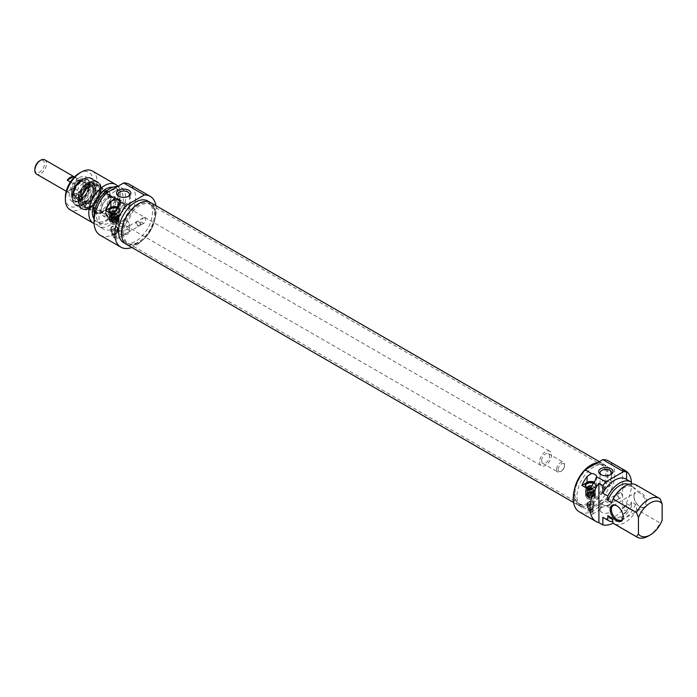 <?xml version="1.0" encoding="UTF-8"?>
<svg xmlns="http://www.w3.org/2000/svg" width="697" height="697" viewBox="0 0 697 697"><rect width="100%" height="100%" fill="white"/><g stroke="black" fill="none" stroke-linecap="round" stroke-linejoin="round"><path stroke-width="0.52" stroke-dasharray="3.48 2.61" d="M123.674 233.155A22.356 12.912 120 0 0 128.3 243.384A22.356 12.912 120 0 0 130.627 244.255A22.356 12.912 120 0 0 150.657 230.48A22.356 12.912 120 0 0 152.573 206.234A22.356 12.912 120 0 0 150.657 204.665A22.356 12.912 120 0 0 133.432 210.651A22.356 12.912 120 0 0 123.674 233.155M122.419 232.737A22.731 13.121 -60 0 1 133.78 208.429A22.731 13.121 -60 0 1 151.807 205.371A22.731 13.121 -60 0 1 149.864 230.019A22.731 13.121 -60 0 1 129.485 244.028A22.731 13.121 -60 0 1 122.419 232.737M574.215 493.267A22.356 12.912 -60 0 1 582.614 472.296A22.356 12.912 -60 0 1 598.88 463.906A22.356 12.912 -60 0 1 601.206 464.777A22.356 12.912 -60 0 1 601.206 490.592A22.356 12.912 -60 0 1 578.85 503.504A22.356 12.912 -60 0 1 576.933 501.927A22.356 12.912 -60 0 1 574.215 493.267M126.427 244.351A24.134 13.931 120 0 0 150.561 230.419A24.134 13.931 120 0 0 150.561 202.557M574.938 493.99A22.731 13.121 120 0 0 577.7 502.798A22.731 13.121 120 0 0 602.374 491.272A22.731 13.121 120 0 0 600.021 464.141A22.731 13.121 120 0 0 583.476 472.671A22.731 13.121 120 0 0 574.938 493.99M597.434 462.747A24.134 13.931 -60 0 1 603.079 463.81A24.134 13.931 -60 0 1 603.079 491.681A24.134 13.931 -60 0 1 578.946 505.613A24.134 13.931 -60 0 1 573.945 494.565A24.134 13.931 -60 0 1 574.406 489.747M556.624 469.421A5.593 3.224 120 0 0 557.783 471.982A5.593 3.224 120 0 0 560.58 471.703A5.593 3.224 120 0 0 564.535 464.864A5.593 3.224 120 0 0 563.376 462.303A5.593 3.224 120 0 0 559.072 463.801A5.593 3.224 120 0 0 556.624 469.421M558.21 469.421A4.47 2.579 -60 0 1 561.373 463.949A4.47 2.579 -60 0 1 564.535 465.77A4.47 2.579 -60 0 1 561.373 471.25A4.47 2.579 -60 0 1 558.21 469.421M541.613 460.752A5.593 3.224 120 0 0 542.771 463.313A5.593 3.224 120 0 0 548.356 460.09A5.593 3.224 120 0 0 548.356 453.634A5.593 3.224 120 0 0 544.052 455.132A5.593 3.224 120 0 0 541.613 460.752M34.85 169.205A6.848 3.955 120 0 0 39.694 172.002A6.848 3.955 120 0 0 44.53 163.612A6.848 3.955 120 0 0 39.694 160.824M44.8 159.84A8.242 4.757 -60 0 1 44.8 169.362A8.242 4.757 -60 0 1 36.558 174.119M71.408 191.448A8.242 4.757 120 0 0 73.115 195.23A8.242 4.757 120 0 0 81.357 190.464A8.242 4.757 120 0 0 81.357 180.95A8.242 4.757 120 0 0 75.006 183.154A8.242 4.757 120 0 0 71.408 191.448M73.412 188.016A8.242 4.757 -60 0 1 67.226 191.588L73.15 195.003A8.242 4.757 120 0 0 79.345 191.431L73.412 188.016L67.226 191.588M74.309 177.116L79.345 180.026A8.242 4.757 120 0 0 73.15 183.599L70.397 182.004M79.345 180.026L73.15 183.599M73.15 195.003L79.345 191.431M71.312 191.509A8.381 4.844 120 0 0 73.046 195.343A8.381 4.844 120 0 0 81.427 190.508A8.381 4.844 120 0 0 81.427 180.828A8.381 4.844 120 0 0 74.971 183.076A8.381 4.844 120 0 0 71.312 191.509M539.635 461.893A8.381 4.844 120 0 0 541.369 465.735A8.381 4.844 120 0 0 549.75 460.891A8.381 4.844 120 0 0 549.75 451.212A8.381 4.844 120 0 0 543.294 453.459A8.381 4.844 120 0 0 539.635 461.893M100.107 235.177A29.344 16.937 120 0 0 129.45 218.231A29.344 16.937 120 0 0 129.45 184.348M114.778 191.509A22.356 12.912 -60 0 1 125.957 190.403A22.356 12.912 -60 0 1 125.957 216.218A22.356 12.912 -60 0 1 103.6 229.121A22.356 12.912 -60 0 1 100.176 211.208A22.356 12.912 -60 0 1 114.778 191.509M155.945 205.667A29.344 16.937 -60 0 1 131.811 247.461M144.776 217.778L143.216 217.821C140.681 221.027 140.933 222.813 143.974 223.197C146.039 221.472 146.3 219.66 144.776 217.778M147.546 200.928A24.029 13.879 -60 0 1 147.546 228.677A24.029 13.879 -60 0 1 123.517 242.556M94.2 218.597A22.356 12.912 120 0 0 98.66 226.272A22.356 12.912 120 0 0 121.017 213.369A22.356 12.912 120 0 0 121.017 187.554A22.356 12.912 120 0 0 117.497 186.517M109.838 191.283A19.141 11.056 120 0 0 97.336 208.15A19.141 11.056 120 0 0 100.272 223.493A19.141 11.056 120 0 0 119.414 212.437A19.141 11.056 120 0 0 119.414 190.333A19.141 11.056 120 0 0 109.838 191.283M94.147 219.18A19.141 11.056 120 0 0 96.317 221.21A19.141 11.056 120 0 0 115.458 210.154A19.141 11.056 120 0 0 115.458 188.051A19.141 11.056 120 0 0 112.949 187.214M94.095 223.589A22.356 12.912 120 0 0 114.874 211.775A22.356 12.912 120 0 0 117.863 186.308M138.494 203.829A24.029 13.879 120 0 0 122.794 225.009A24.029 13.879 120 0 0 126.479 244.264A24.029 13.879 120 0 0 150.508 230.393A24.029 13.879 120 0 0 150.508 202.644A24.029 13.879 120 0 0 138.494 203.829M92.37 171.009A22.356 12.912 -60 0 1 92.37 196.824A22.356 12.912 -60 0 1 70.014 209.727M65.379 197.216A19.56 11.291 120 0 0 79.214 205.197A19.56 11.291 120 0 0 93.041 181.237A19.56 11.291 120 0 0 79.214 173.257M128.196 196.432A5.776 3.337 180 0 1 127.76 196.72A5.776 3.337 180 0 1 119.588 196.72L119.588 196.72A5.776 3.337 180 0 1 119.152 196.432M119.588 196.72L118.603 196.153L119.588 196.72M127.76 204.064C122.689 201.25 119.405 201.825 117.898 205.789L119.588 208.778C124.658 209.379 127.943 208.377 129.45 205.789L127.76 204.064M79.214 177.709A14.114 8.146 -60 0 1 89.19 183.468A14.114 8.146 -60 0 1 79.214 200.753A14.114 8.146 -60 0 1 69.23 194.986A14.114 8.146 -60 0 1 79.214 177.709M80.199 179.417A12.712 7.345 120 0 0 71.896 190.621A12.712 7.345 120 0 0 73.847 200.806A12.712 7.345 120 0 0 80.199 200.178A12.712 7.345 120 0 0 89.19 184.609A12.712 7.345 120 0 0 86.559 178.789A12.712 7.345 120 0 0 80.199 179.417M138.302 221.515A2.518 1.455 -120 0 0 137.039 221.385A2.518 1.455 -120 0 0 136.516 222.543A2.518 1.455 -120 0 0 138.302 225.619A2.518 1.455 -120 0 0 139.557 225.741A2.518 1.455 -120 0 0 139.94 223.728A2.518 1.455 -120 0 0 138.302 221.515M113.559 215.033L118.734 212.045A5.593 3.224 0 0 0 120.372 209.762A5.593 3.224 0 0 0 117.993 207.122M114.447 213.151A5.376 3.102 0 0 0 119.196 211.313A5.376 3.102 0 0 0 117.654 207.628M117.122 208.438A4.888 2.823 180 0 1 119.178 210.729A4.888 2.823 180 0 1 118.751 211.888A4.888 2.823 180 0 1 110.832 212.733A4.888 2.823 180 0 1 109.821 211.888A4.888 2.823 180 0 1 109.629 211.6M81.192 179.983A12.712 7.345 120 0 0 72.88 191.187A12.712 7.345 120 0 0 74.832 201.381A12.712 7.345 120 0 0 87.543 194.036A12.712 7.345 120 0 0 87.543 179.356A12.712 7.345 120 0 0 81.192 179.983M80.791 181.316A10.812 6.238 120 0 0 73.943 198.009A10.812 6.238 120 0 0 86.201 193.261A10.812 6.238 120 0 0 84.18 180.27A10.812 6.238 120 0 0 80.791 181.316M79.414 181.237A9.924 5.724 120 0 0 73.124 196.563A9.924 5.724 120 0 0 84.372 192.206A9.924 5.724 120 0 0 82.516 180.288A9.924 5.724 120 0 0 79.414 181.237M79.414 181.926A9.078 5.245 120 0 0 73.473 189.933A9.078 5.245 120 0 0 74.867 197.207A9.078 5.245 120 0 0 83.954 191.963A9.078 5.245 120 0 0 83.954 181.473A9.078 5.245 120 0 0 79.414 181.926M79.798 182.152A9.078 5.245 120 0 0 73.865 190.15A9.078 5.245 120 0 0 75.259 197.434A9.078 5.245 120 0 0 84.337 192.189A9.078 5.245 120 0 0 84.337 181.699A9.078 5.245 120 0 0 79.798 182.152M83.161 183.407A9.924 5.724 120 0 0 77.071 199.037A9.924 5.724 120 0 0 78.203 200.1A9.924 5.724 120 0 0 88.127 194.376A9.924 5.724 120 0 0 88.127 182.919A9.924 5.724 120 0 0 86.637 182.466A9.924 5.724 120 0 0 83.161 183.407M85.853 184.966A9.924 5.724 120 0 0 79.38 193.705A9.924 5.724 120 0 0 80.896 201.66A9.924 5.724 120 0 0 83.048 202.104A9.924 5.724 120 0 0 90.819 195.927A9.924 5.724 120 0 0 92.283 186.108A9.924 5.724 120 0 0 90.819 184.47A9.924 5.724 120 0 0 85.853 184.966M88.702 202.914A10.063 5.811 120 0 0 95.306 187.841A10.063 5.811 120 0 0 83.666 191.797A10.063 5.811 120 0 0 86.053 203.855A10.063 5.811 120 0 0 88.702 202.914M79.371 198.445A11.178 6.456 120 0 0 81.688 203.568A11.178 6.456 120 0 0 84.337 204.055A11.178 6.456 120 0 0 87.282 203.01A11.178 6.456 120 0 0 94.618 186.256A11.178 6.456 120 0 0 92.867 184.2A11.178 6.456 120 0 0 84.25 187.197A11.178 6.456 120 0 0 79.371 198.445M94.234 207.026A11.178 6.456 -60 0 1 99.113 195.779A11.178 6.456 -60 0 1 107.721 192.781A11.178 6.456 -60 0 1 107.721 205.685A11.178 6.456 -60 0 1 96.543 212.141A11.178 6.456 -60 0 1 94.234 207.026M102.137 195.047A9.078 5.245 -60 0 1 106.676 194.594A9.078 5.245 -60 0 1 106.676 205.084A9.078 5.245 -60 0 1 97.597 210.328A9.078 5.245 -60 0 1 96.203 203.054A9.078 5.245 -60 0 1 102.137 195.047M107.869 198.357A9.078 5.245 -60 0 1 112.409 197.904A9.078 5.245 -60 0 1 112.409 208.394A9.078 5.245 -60 0 1 103.322 213.639A9.078 5.245 -60 0 1 101.936 206.356A9.078 5.245 -60 0 1 107.869 198.357M99.959 210.337A11.178 6.456 120 0 0 102.276 215.451A11.178 6.456 120 0 0 107.869 214.894A11.178 6.456 120 0 0 115.171 205.049A11.178 6.456 120 0 0 113.454 196.092A11.178 6.456 120 0 0 104.838 199.081A11.178 6.456 120 0 0 99.959 210.337M115.972 219.581A11.178 6.456 -60 0 1 110.387 220.13A11.178 6.456 -60 0 1 110.387 207.227A11.178 6.456 -60 0 1 121.566 200.771A11.178 6.456 -60 0 1 123.273 209.727A11.178 6.456 -60 0 1 115.972 219.581M110.832 219.851A4.888 2.823 0 0 0 117.784 219.825A4.888 2.823 0 0 0 119.178 217.856A4.888 2.823 0 0 0 114.291 215.024A4.888 2.823 0 0 0 109.394 217.856A4.888 2.823 0 0 0 110.832 219.851A4.888 2.823 0 0 0 117.784 219.825A4.888 2.823 0 0 0 119.178 217.856A4.888 2.823 0 0 0 114.291 215.024A4.888 2.823 0 0 0 109.394 217.856A4.888 2.823 0 0 0 110.832 219.851M117.035 218.039A3.842 2.222 0 0 0 115.24 214.336A3.842 2.222 0 0 0 110.588 217.081A3.842 2.222 0 0 0 117.035 218.039A3.842 2.222 0 0 0 115.24 214.336A3.842 2.222 0 0 0 110.588 217.081A3.842 2.222 0 0 0 117.035 218.039M110.928 214.545A4.748 2.744 0 0 0 109.534 216.479A4.748 2.744 0 0 0 114.291 219.224A4.748 2.744 0 0 0 119.039 216.479A4.748 2.744 0 0 0 116.103 213.953A4.748 2.744 0 0 0 110.928 214.545M110.919 211.914L110.309 212.245L110.309 213.84A4.748 2.744 180 0 1 110.928 213.404A4.748 2.744 180 0 1 111.694 213.047L111.694 212.358M115.624 210.938A3.912 2.257 180 0 1 117.052 211.461A3.912 2.257 180 0 1 117.654 214.206L118.263 215.242A4.748 2.744 0 0 0 119.039 213.744A4.748 2.744 0 0 0 117.645 211.81A4.748 2.744 0 0 0 111.694 211.444M118.263 215.242L118.263 216.837A4.748 2.744 180 0 1 116.887 217.638L116.277 215.007A3.912 2.257 180 0 1 111.799 214.807A3.912 2.257 180 0 1 110.596 212.306M110.309 212.245A4.748 2.744 0 0 0 109.534 213.744A4.748 2.744 0 0 0 112.025 216.157A4.748 2.744 0 0 0 116.887 216.044M116.277 215.007L112.87 213.038M114.761 212.533L117.654 214.206M110.309 213.84L116.887 217.638M111.694 213.047L118.263 216.837M105.892 211.479A8.381 4.844 120 0 0 107.626 215.312A8.381 4.844 120 0 0 116.007 210.468A8.381 4.844 120 0 0 116.007 200.788A8.381 4.844 120 0 0 109.551 203.036A8.381 4.844 120 0 0 105.892 211.479M84.895 199.359A8.381 4.844 120 0 0 86.637 203.193A8.381 4.844 120 0 0 88.624 203.559A8.381 4.844 120 0 0 95.019 198.357A8.381 4.844 120 0 0 96.334 190.211A8.381 4.844 120 0 0 95.019 188.669A8.381 4.844 120 0 0 88.554 190.917A8.381 4.844 120 0 0 84.895 199.359M117.209 228.895L115.92 230.855L115.24 230.036C116.164 231.221 116.817 230.846 117.209 228.895A3.076 1.777 0 0 0 117.357 228.346A3.076 1.777 0 0 0 115.467 226.708A3.076 1.777 0 0 0 112.112 227.091A3.076 1.777 0 0 0 111.215 228.346A3.076 1.777 0 0 0 112.112 229.601A3.076 1.777 0 0 0 115.24 230.036L115.92 230.855M117.479 228.782A3.433 1.986 0 0 0 117.723 228.05A3.433 1.986 0 0 0 114.291 226.072A3.433 1.986 0 0 0 110.849 228.05A3.433 1.986 0 0 0 111.86 229.452L111.86 229.452A3.433 1.986 0 0 0 115.554 229.897M112.112 229.374A3.076 1.777 0 0 0 111.215 230.629A3.076 1.777 0 0 0 111.293 231.038A3.076 1.777 0 0 0 114.291 232.406A3.076 1.777 0 0 0 117.279 231.038A3.076 1.777 0 0 0 117.357 230.629A3.076 1.777 0 0 0 115.467 228.991A3.076 1.777 0 0 0 112.112 229.374M111.86 233.129A3.433 1.986 0 0 0 115.606 233.556A3.433 1.986 0 0 0 117.723 231.726A3.433 1.986 0 0 0 114.291 229.74A3.433 1.986 0 0 0 110.849 231.726A3.433 1.986 0 0 0 111.86 233.129M112.557 233.207A2.448 1.411 180 0 1 111.842 232.214A2.448 1.411 180 0 1 113.35 230.907A2.448 1.411 180 0 1 116.016 231.212A2.448 1.411 180 0 1 116.73 232.214A2.448 1.411 180 0 1 115.223 233.512A2.448 1.411 180 0 1 112.557 233.207M121.67 230.263C121.2 233.939 123.23 234.697 127.76 232.537L129.45 230.637L129.45 226.534C128.649 229.252 126.061 230.498 121.67 230.263L113.576 234.959C113.506 237.18 114.447 237.721 116.382 236.588L116.721 236.187C116.634 234.331 115.754 233.826 114.073 234.654A2.448 1.411 0 0 0 111.842 236.056A2.448 1.411 0 0 0 112.557 237.058A2.448 1.411 0 0 0 115.127 237.389A2.448 1.411 0 0 0 116.721 236.187L116.73 232.214M113.576 234.959A2.518 1.455 -120 0 0 113.803 237.895A2.518 1.455 -120 0 0 116.233 239.21A2.518 1.455 -120 0 0 116.382 236.588M139.627 222.962A2.518 1.455 -120 0 0 137.039 221.385A2.518 1.455 -120 0 0 136.516 222.543A2.518 1.455 -120 0 0 138.302 225.619A2.518 1.455 -120 0 0 139.557 225.741A2.518 1.455 -120 0 0 139.627 222.962M119.588 233.913A5.776 3.337 0 0 0 125.887 234.636A5.776 3.337 0 0 0 129.45 231.552A5.776 3.337 0 0 0 123.674 228.215A5.776 3.337 0 0 0 117.898 231.552A5.776 3.337 0 0 0 119.588 233.913M119.588 225.732L117.898 224.007C119.405 221.411 122.689 220.418 127.76 221.01L129.45 223.998C127.943 227.971 124.658 228.546 119.588 225.732M110.832 223.449A4.888 2.823 0 0 0 116.155 224.068A4.888 2.823 0 0 0 119.178 221.454A4.888 2.823 0 0 0 114.291 218.631A4.888 2.823 0 0 0 109.394 221.454A4.888 2.823 0 0 0 110.832 223.449M117.706 219.485A4.835 2.788 0 0 0 110.867 219.485A4.835 2.788 0 0 0 110.867 223.432A4.835 2.788 0 0 0 117.706 223.432A4.835 2.788 0 0 0 117.706 219.485M111.511 220.592A3.929 2.265 180 0 1 117.061 220.592A3.929 2.265 180 0 1 117.061 223.798A3.929 2.265 180 0 1 111.511 223.798A3.929 2.265 180 0 1 111.511 220.592L112.112 220.252A3.076 1.777 0 0 0 111.215 221.507A3.076 1.777 0 0 0 114.291 223.275A3.076 1.777 0 0 0 117.357 221.507A3.076 1.777 0 0 0 116.46 220.252A3.076 1.777 0 0 0 112.112 220.252L111.511 220.592M110.928 218.422A4.748 2.744 0 0 0 109.534 220.365A4.748 2.744 0 0 0 114.291 223.101A4.748 2.744 0 0 0 119.039 220.365A4.748 2.744 0 0 0 116.103 217.83A4.748 2.744 0 0 0 110.928 218.422M110.928 217.281A4.748 2.744 0 0 0 109.534 219.224A4.748 2.744 0 0 0 114.291 221.96A4.748 2.744 0 0 0 119.039 219.224A4.748 2.744 0 0 0 116.103 216.689A4.748 2.744 0 0 0 110.928 217.281M117.035 220.775A3.842 2.222 0 0 0 115.24 217.072A3.842 2.222 0 0 0 110.588 219.816A3.842 2.222 0 0 0 117.035 220.775A3.842 2.222 0 0 0 115.24 217.072A3.842 2.222 0 0 0 110.588 219.816A3.842 2.222 0 0 0 117.035 220.775M116.286 218.98A2.797 1.612 0 0 0 117.079 217.856A2.797 1.612 0 0 0 115.353 216.358A2.797 1.612 0 0 0 112.313 216.715A2.797 1.612 0 0 0 111.494 217.856A2.797 1.612 0 0 0 113.228 219.346A2.797 1.612 0 0 0 116.286 218.98A2.797 1.612 0 0 0 117.079 217.856A2.797 1.612 0 0 0 115.353 216.358A2.797 1.612 0 0 0 112.313 216.715A2.797 1.612 0 0 0 111.494 217.856A2.797 1.612 0 0 0 113.228 219.346A2.797 1.612 0 0 0 116.286 218.98M83.161 179.303A14.951 8.634 120 0 0 74.013 202.897A14.951 8.634 120 0 0 92.318 192.328A14.951 8.634 120 0 0 83.161 179.303M90.279 184.661A13.417 7.745 -60 0 1 99.767 190.142A13.417 7.745 -60 0 1 90.279 206.565A13.417 7.745 -60 0 1 80.791 201.093A13.417 7.745 -60 0 1 90.279 184.661M90.871 185.69A12.572 7.258 120 0 0 82.655 196.772A12.572 7.258 120 0 0 84.581 206.852A12.572 7.258 120 0 0 90.871 206.225A12.572 7.258 120 0 0 99.767 190.821A12.572 7.258 120 0 0 97.162 185.071A12.572 7.258 120 0 0 90.871 185.69M102.137 192.198A12.572 7.258 -60 0 1 108.418 191.57A12.572 7.258 -60 0 1 108.418 206.094A12.572 7.258 -60 0 1 95.846 213.352A12.572 7.258 -60 0 1 93.921 203.271A12.572 7.258 -60 0 1 102.137 192.198M93.738 207.314A11.875 6.857 120 0 0 96.195 212.751A11.875 6.857 120 0 0 108.07 205.894A11.875 6.857 120 0 0 108.07 192.172A11.875 6.857 120 0 0 98.922 195.36A11.875 6.857 120 0 0 93.738 207.314M86.559 183.773A11.875 6.857 -60 0 1 92.492 183.18A11.875 6.857 -60 0 1 92.492 196.894A11.875 6.857 -60 0 1 80.617 203.751A11.875 6.857 -60 0 1 78.16 198.314A11.875 6.857 -60 0 1 86.559 183.773M89.686 184.435A13.278 7.667 120 0 0 81.227 195.465A13.278 7.667 120 0 0 82.359 206.277A13.278 7.667 120 0 0 96.325 199.107A13.278 7.667 120 0 0 95.55 183.424A13.278 7.667 120 0 0 89.686 184.435M89.686 207.758A15.282 8.826 120 0 0 99.235 195.613A15.282 8.826 120 0 0 98.634 183.111A15.282 8.826 120 0 0 82.046 190.865A15.282 8.826 120 0 0 83.631 209.109A15.282 8.826 120 0 0 89.686 207.758M89.094 207.593A15.508 8.956 120 0 0 98.782 195.273A15.508 8.956 120 0 0 98.172 182.588A15.508 8.956 120 0 0 96.848 181.499A15.508 8.956 120 0 0 89.094 182.265A15.508 8.956 120 0 0 78.961 195.935A15.508 8.956 120 0 0 81.34 208.368A15.508 8.956 120 0 0 82.952 208.969A15.508 8.956 120 0 0 89.094 207.593M603.55 517.766A22.356 12.912 -60 0 0 626.577 503.635L626.577 511.223A29.344 16.937 -60 0 1 613.09 523.229M579.303 511.833A29.344 16.937 120 0 0 608.647 494.896A29.344 16.937 120 0 0 608.647 461.013M631.456 482.289A29.344 16.937 -60 0 1 622.63 508.941L626.577 511.223M621.001 492.727L619.45 492.77C616.915 495.976 617.167 497.763 620.208 498.146C622.264 496.421 622.534 494.609 621.001 492.727M626.577 479.431L631.517 482.333M660.172 498.878L636.788 485.373L635.472 489.155L631.517 486.872L631.517 483.901M626.577 503.635L631.517 506.484L631.517 501.953L635.472 504.236L636.788 509.524L660.172 523.029L662.15 520.319M622.63 469.612L622.63 508.941M633.895 495.776A9.218 5.323 60 0 1 640.412 492.012A9.218 5.323 60 0 1 646.938 503.312A9.218 5.323 60 0 1 640.412 507.076A9.218 5.323 60 0 1 633.895 495.776L633.895 496.464A8.381 4.844 -120 0 0 639.82 506.728A8.381 4.844 -120 0 0 644.011 507.146A8.381 4.844 -120 0 0 644.011 497.466A8.381 4.844 -120 0 0 635.629 492.622A8.381 4.844 -120 0 0 633.895 496.464M631.517 506.484A22.356 12.912 -60 0 1 612.654 521.661M625.906 479.039A22.356 12.912 -60 0 1 626.577 479.484M631.517 501.953A19.141 11.056 -60 0 1 610.093 517.836M635.472 504.236A19.141 11.056 -60 0 1 614.048 520.119A19.141 11.056 -60 0 1 611.757 517.923M636.788 509.524A22.356 12.912 -60 0 1 613.752 523.656M648.315 536.054A22.356 12.912 120 0 0 660.172 523.029M636.108 484.929A22.356 12.912 -60 0 1 636.788 485.373M611.757 502.842A19.141 11.056 -60 0 1 633.19 486.959A19.141 11.056 -60 0 1 635.472 489.155M628.685 484.398A19.141 11.056 -60 0 1 629.234 484.676A19.141 11.056 -60 0 1 631.517 486.872M617.002 505.891A8.381 4.844 60 0 1 617.289 506.048A8.381 4.844 60 0 1 623.223 516.311A8.381 4.844 60 0 1 623.214 516.643M623.223 516.311L623.223 517M589.793 489.982L594.968 486.994A5.593 3.224 -0 0 0 596.597 484.711A5.593 3.224 -0 0 0 594.227 482.071M590.681 488.1A5.376 3.102 -0 0 0 595.421 486.262A5.376 3.102 -0 0 0 594.314 482.803A5.376 3.102 -0 0 0 593.879 482.577M593.975 466.798A24.029 13.879 120 0 0 578.275 487.978A24.029 13.879 120 0 0 581.96 507.233A24.029 13.879 120 0 0 605.989 493.363A24.029 13.879 120 0 0 605.989 465.613A24.029 13.879 120 0 0 593.975 466.798M592.616 511.537A2.518 1.455 60 0 1 592.467 514.159A2.518 1.455 60 0 1 590.037 512.844A2.518 1.455 60 0 1 589.801 509.908C589.74 512.129 590.673 512.67 592.616 511.537L592.964 510.884L592.25 509.324L589.801 509.908M600.056 504.82C600.448 503.382 602.321 502.302 605.676 501.57C608.42 502.276 609.134 503.513 607.836 505.281L601.746 506.196L600.056 509.01L600.413 509.568L600.056 504.82M610.354 474.805A5.776 3.337 180 0 1 609.919 475.093A5.776 3.337 180 0 1 601.746 475.093A5.776 3.337 180 0 1 601.311 474.805M593.356 483.387A4.888 2.823 180 0 1 593.975 483.683A4.888 2.823 180 0 1 595.412 485.678A4.888 2.823 180 0 1 594.985 486.837A4.888 2.823 180 0 1 590.516 488.501A4.888 2.823 180 0 1 586.055 486.837A4.888 2.823 180 0 1 585.863 486.55M597.251 462.86A24.029 13.879 -60 0 1 603.027 463.897A24.029 13.879 -60 0 1 603.027 491.646A24.029 13.879 -60 0 1 578.998 505.525A24.029 13.879 -60 0 1 574.642 488.885M609.919 507.564A5.776 3.337 -0 0 0 603.619 506.841A5.776 3.337 -0 0 0 600.056 509.925A5.776 3.337 -0 0 0 605.832 513.262A5.776 3.337 -0 0 0 611.609 509.925A5.776 3.337 -0 0 0 609.919 507.564M609.919 499.383L611.609 502.371C610.102 506.344 606.817 506.919 601.746 504.097L600.056 502.371C601.563 499.784 604.848 498.791 609.919 499.383M590.307 509.603A2.448 1.411 -0 0 0 588.076 511.006A2.448 1.411 -0 0 0 590.411 512.417A2.448 1.411 -0 0 0 592.955 511.136M592.25 506.161A2.448 1.411 180 0 1 592.964 507.163A2.448 1.411 180 0 1 591.457 508.462A2.448 1.411 180 0 1 588.791 508.157A2.448 1.411 180 0 1 588.076 507.163A2.448 1.411 180 0 1 589.584 505.856A2.448 1.411 180 0 1 592.25 506.161M601.746 487.151C606.817 487.752 610.102 486.75 611.609 484.162L609.919 482.437C604.848 479.623 601.563 480.198 600.056 484.162L601.746 487.151M593.975 490.801A4.888 2.823 -0 0 0 588.643 490.191A4.888 2.823 -0 0 0 585.628 492.805A4.888 2.823 -0 0 0 588.66 495.41A4.888 2.823 -0 0 0 594.001 494.783A4.888 2.823 -0 0 0 595.412 492.805A4.888 2.823 -0 0 0 593.975 490.801A4.888 2.823 -0 0 0 588.643 490.191A4.888 2.823 -0 0 0 585.628 492.805A4.888 2.823 -0 0 0 588.66 495.41A4.888 2.823 -0 0 0 594.001 494.783A4.888 2.823 -0 0 0 595.412 492.805A4.888 2.823 -0 0 0 593.975 490.801M592.947 505.273A3.433 1.986 -0 0 0 589.2 504.837A3.433 1.986 -0 0 0 587.083 506.675A3.433 1.986 -0 0 0 590.516 508.662A3.433 1.986 -0 0 0 593.957 506.675A3.433 1.986 -0 0 0 592.947 505.273M587.083 506.675L587.083 502.999A3.433 1.986 -0 0 1 587.327 502.267L587.493 503.121L588.346 503.138M587.31 502.537C587.902 503.487 588.547 503.025 589.253 501.16A3.433 1.986 -0 0 1 592.947 501.596A3.433 1.986 -0 0 1 593.957 502.999A3.433 1.986 -0 0 1 592.947 504.401A3.433 1.986 -0 0 1 588.085 504.401A3.433 1.986 -0 0 1 587.083 502.999M593.252 495.733A3.842 2.222 -0 0 0 591.492 492.021A3.842 2.222 -0 0 0 586.813 494.757A3.842 2.222 -0 0 0 593.252 495.733A3.842 2.222 -0 0 0 591.492 492.021A3.842 2.222 -0 0 0 586.813 494.757A3.842 2.222 -0 0 0 593.252 495.733M587.327 502.267L587.597 502.746A3.076 1.777 -0 0 0 587.44 503.295A3.076 1.777 -0 0 0 588.346 504.55A3.076 1.777 -0 0 0 592.694 504.55A3.076 1.777 -0 0 0 593.591 503.295A3.076 1.777 -0 0 0 589.566 501.605L589.253 501.16M589.566 501.605C588.643 503.251 587.989 503.635 587.597 502.746L587.763 503.269M588.346 504.323A3.076 1.777 -0 0 0 587.44 505.578A3.076 1.777 -0 0 0 587.527 505.987A3.076 1.777 -0 0 0 590.516 507.355A3.076 1.777 -0 0 0 593.513 505.987A3.076 1.777 -0 0 0 593.591 505.578A3.076 1.777 -0 0 0 591.692 503.94A3.076 1.777 -0 0 0 588.346 504.323M587.162 489.494A4.748 2.744 -0 0 0 585.768 491.429A4.748 2.744 -0 0 0 590.516 494.173A4.748 2.744 -0 0 0 595.273 491.429A4.748 2.744 -0 0 0 592.337 488.902A4.748 2.744 -0 0 0 587.162 489.494M587.144 486.863L586.543 487.194L586.543 488.789A4.748 2.744 180 0 1 587.162 488.353A4.748 2.744 180 0 1 587.919 487.996L587.919 487.308M590.995 487.482L593.888 489.155L594.497 490.191A4.748 2.744 -0 0 0 595.273 488.693A4.748 2.744 -0 0 0 593.879 486.75A4.748 2.744 -0 0 0 587.919 486.393M594.497 490.191L594.497 491.786A4.748 2.744 180 0 1 593.112 492.587L592.502 489.956L589.104 487.987M586.543 487.194A4.748 2.744 -0 0 0 585.768 488.693A4.748 2.744 -0 0 0 588.259 491.106A4.748 2.744 -0 0 0 593.112 490.993M586.543 488.789L593.112 492.587M587.919 487.996L594.497 491.786M591.858 485.887A3.912 2.257 180 0 1 593.286 486.41A3.912 2.257 180 0 1 593.888 489.155M592.502 489.956A3.912 2.257 180 0 1 588.033 489.756A3.912 2.257 180 0 1 586.83 487.255M593.975 494.408A4.888 2.823 -0 0 0 588.643 493.798A4.888 2.823 -0 0 0 585.628 496.403A4.888 2.823 -0 0 0 590.516 499.226A4.888 2.823 -0 0 0 595.412 496.403A4.888 2.823 -0 0 0 593.975 494.408M587.162 492.23A4.748 2.744 -0 0 0 585.768 494.173A4.748 2.744 -0 0 0 590.516 496.909A4.748 2.744 -0 0 0 595.273 494.173A4.748 2.744 -0 0 0 592.337 491.638A4.748 2.744 -0 0 0 587.162 492.23M587.101 498.381A4.835 2.788 -0 0 0 593.94 498.381A4.835 2.788 -0 0 0 593.931 494.434A4.835 2.788 -0 0 0 587.101 494.434A4.835 2.788 -0 0 0 587.101 498.381L587.745 498.747A3.929 2.265 180 0 1 587.745 495.541A3.929 2.265 180 0 1 593.295 495.541A3.929 2.265 180 0 1 593.295 498.747A3.929 2.265 180 0 1 587.745 498.747L587.101 498.381M587.162 493.371A4.748 2.744 -0 0 0 585.768 495.314A4.748 2.744 -0 0 0 590.516 498.05A4.748 2.744 -0 0 0 595.273 495.314A4.748 2.744 -0 0 0 592.337 492.779A4.748 2.744 -0 0 0 587.162 493.371M588.346 497.71A3.076 1.777 -0 0 0 591.692 498.094A3.076 1.777 -0 0 0 593.591 496.456A3.076 1.777 -0 0 0 592.694 495.201A3.076 1.777 -0 0 0 588.346 495.201L588.346 495.201A3.076 1.777 -0 0 0 587.44 496.456A3.076 1.777 -0 0 0 588.346 497.71M118.734 206.077L118.734 212.045M80.791 180.218A12.154 7.022 120 0 0 73.351 199.403A12.154 7.022 120 0 0 88.24 190.804A12.154 7.022 120 0 0 80.791 180.218M79.798 182.265A8.939 5.167 120 0 0 74.318 196.38A8.939 5.167 120 0 0 85.278 190.054A8.939 5.167 120 0 0 79.798 182.265M80.329 182.997A8.416 4.862 120 0 0 75.154 196.258A8.416 4.862 120 0 0 80.329 196.746A8.416 4.862 120 0 0 86.088 188.312A8.416 4.862 120 0 0 83.274 182.196A8.416 4.862 120 0 0 80.329 182.997M87.831 187.284A8.477 4.896 120 0 0 81.967 196.179A8.477 4.896 120 0 0 85.435 201.93A8.477 4.896 120 0 0 92.074 196.65A8.477 4.896 120 0 0 93.328 188.26A8.477 4.896 120 0 0 87.831 187.284M88.702 187.171A9.218 5.323 120 0 0 82.176 198.471A9.218 5.323 120 0 0 88.702 202.235A9.218 5.323 120 0 0 95.219 190.943A9.218 5.323 120 0 0 88.702 187.171M113.01 216.95A10.054 5.803 120 0 0 119.997 206.19A10.054 5.803 120 0 0 115.545 199.603A10.054 5.803 120 0 0 107.983 205.842A10.054 5.803 120 0 0 106.362 215.504A10.054 5.803 120 0 0 113.01 216.95M112.017 215.713A9.244 5.341 -60 0 1 105.909 214.388A9.244 5.341 -60 0 1 107.39 205.502A9.244 5.341 -60 0 1 114.352 199.769A9.244 5.341 -60 0 1 118.446 205.824A9.244 5.341 -60 0 1 112.017 215.713M111.816 215.207A8.756 5.053 120 0 0 117.183 201.381A8.756 5.053 120 0 0 106.449 207.575A8.756 5.053 120 0 0 111.816 215.207M113.306 234.314A1.385 0.802 180 0 1 114.961 234.183A1.385 0.802 180 0 1 115.632 235.063A1.385 0.802 180 0 1 114.291 235.673A1.385 0.802 180 0 1 112.94 235.063A1.385 0.802 180 0 1 113.306 234.314M113.689 234.845A0.854 0.488 0 0 0 115.11 235.063A0.854 0.488 0 0 0 113.689 234.845M112.112 219.564A3.076 1.777 0 0 0 111.215 220.818A3.076 1.777 0 0 0 114.291 222.596A3.076 1.777 0 0 0 117.357 220.818A3.076 1.777 0 0 0 115.467 219.18A3.076 1.777 0 0 0 112.112 219.564M111.72 218.875A3.633 2.1 180 0 1 117.793 219.816A3.633 2.1 180 0 1 113.35 222.387A3.633 2.1 180 0 1 111.72 218.875M112.313 215.8A2.797 1.612 0 0 0 111.494 216.941A2.797 1.612 0 0 0 114.291 218.553A2.797 1.612 0 0 0 117.079 216.941A2.797 1.612 0 0 0 115.353 215.451A2.797 1.612 0 0 0 112.313 215.8M111.912 215.112A3.354 1.934 180 0 1 117.523 215.983A3.354 1.934 180 0 1 113.419 218.353A3.354 1.934 180 0 1 111.912 215.112M111.912 217.856A3.354 1.934 0 0 0 113.419 221.088A3.354 1.934 0 0 0 117.523 218.719A3.354 1.934 0 0 0 111.912 217.856M112.313 217.621A2.797 1.612 180 0 1 115.353 217.272A2.797 1.612 180 0 1 117.079 218.762A2.797 1.612 180 0 1 114.291 220.374A2.797 1.612 180 0 1 111.494 218.762A2.797 1.612 180 0 1 112.313 217.621M83.161 179.19A15.09 8.713 -60 0 1 92.405 192.337A15.09 8.713 -60 0 1 73.926 203.001A15.09 8.713 -60 0 1 83.161 179.19M90.279 183.294A15.09 8.713 120 0 0 81.035 207.114A15.09 8.713 120 0 0 99.523 196.441A15.09 8.713 120 0 0 90.279 183.294M83.562 178.963A15.648 9.035 120 0 0 73.333 192.747A15.648 9.035 120 0 0 75.738 205.293A15.648 9.035 120 0 0 91.385 196.258A15.648 9.035 120 0 0 91.385 178.188A15.648 9.035 120 0 0 83.562 178.963M89.887 182.614A15.648 9.035 -60 0 1 97.711 181.839A15.648 9.035 -60 0 1 97.711 199.908A15.648 9.035 -60 0 1 82.054 208.943A15.648 9.035 -60 0 1 79.658 196.397A15.648 9.035 -60 0 1 89.887 182.614M86.855 183.311A12.651 7.301 120 0 0 78.796 193.827A12.651 7.301 120 0 0 79.876 204.134A12.651 7.301 120 0 0 93.189 197.295A12.651 7.301 120 0 0 92.448 182.353A12.651 7.301 120 0 0 86.855 183.311M83.562 179.077A15.508 8.956 120 0 0 73.429 192.738A15.508 8.956 120 0 0 75.807 205.171A15.508 8.956 120 0 0 91.316 196.214A15.508 8.956 120 0 0 91.316 178.301A15.508 8.956 120 0 0 83.562 179.077M594.968 481.026L594.968 486.994M588.146 492.805A3.354 1.934 -0 0 0 589.653 496.037A3.354 1.934 -0 0 0 593.757 493.668A3.354 1.934 -0 0 0 588.146 492.805M588.538 492.57A2.797 1.612 180 0 1 591.587 492.221A2.797 1.612 180 0 1 593.313 493.711A2.797 1.612 180 0 1 590.516 495.323A2.797 1.612 180 0 1 587.719 493.711A2.797 1.612 180 0 1 588.538 492.57M588.538 490.749A2.797 1.612 -0 0 0 587.719 491.89A2.797 1.612 -0 0 0 590.516 493.502A2.797 1.612 -0 0 0 593.313 491.89A2.797 1.612 -0 0 0 591.587 490.4A2.797 1.612 -0 0 0 588.538 490.749M588.146 490.061A3.354 1.934 180 0 1 593.757 490.932A3.354 1.934 180 0 1 589.653 493.302A3.354 1.934 180 0 1 588.146 490.061M589.54 509.263A1.385 0.802 180 0 1 591.195 509.132A1.385 0.802 180 0 1 591.866 510.012A1.385 0.802 180 0 1 590.516 510.622A1.385 0.802 180 0 1 589.174 510.012A1.385 0.802 180 0 1 589.54 509.263M589.915 509.795A0.854 0.488 -0 0 0 591.344 510.012A0.854 0.488 -0 0 0 589.915 509.795M587.946 493.824A3.633 2.1 180 0 1 594.027 494.765A3.633 2.1 180 0 1 589.575 497.336A3.633 2.1 180 0 1 587.946 493.824M588.346 494.513A3.076 1.777 -0 0 0 587.44 495.767A3.076 1.777 -0 0 0 590.516 497.545A3.076 1.777 -0 0 0 593.591 495.767A3.076 1.777 -0 0 0 591.692 494.129A3.076 1.777 -0 0 0 588.346 494.513M152.573 206.234L151.807 205.371M130.627 244.255L129.485 244.028M128.3 243.384L578.85 503.504M150.657 204.665L601.206 464.777M576.933 501.927L577.7 502.798M598.88 463.906L600.021 464.141M573.561 502.502L578.946 505.613M599.333 461.649L603.079 463.81M564.535 465.77L564.535 464.864M561.373 471.25L560.58 471.703M542.771 463.313L557.783 471.982M548.356 453.634L563.376 462.303M66.224 191.248L73.115 195.23M74.466 176.968L81.357 180.95M73.046 195.343L541.369 465.735M81.427 180.828L549.75 451.212M98.66 226.272L103.6 229.121M121.017 187.554L125.957 190.403M96.317 221.21L100.272 223.493M115.458 188.051L119.414 190.333M125.39 243.636L126.479 244.264M149.428 202.017L150.508 202.644M127.76 196.72L128.745 196.153M129.45 205.789L129.45 194.358M117.898 205.789L117.898 194.358M89.19 184.609L89.19 183.468M80.199 200.178L79.214 200.753M143.216 217.821L129.093 225.976M143.974 223.197L139.557 225.741A2.518 2.518 0 0 0 140.48 222.308A2.518 2.518 0 0 0 135.784 223.563A2.518 2.518 0 0 0 139.557 225.741L116.233 239.21M120.372 201.903L120.372 209.762M118.751 211.888L119.196 211.313M109.821 211.888L109.385 211.313M73.847 200.806L74.832 201.381C72.732 200.056 71.817 197.626 72.096 194.088L74.588 186.639L80.913 179.957L87.543 179.356L86.559 178.789M73.124 196.563L73.943 198.009M82.516 180.288L84.18 180.27M77.071 199.037L75.154 196.258C77.036 196.92 76.243 199.856 82.777 194.114C88.667 186.151 84.476 180.828 83.274 182.196L86.637 182.466M78.203 200.1L80.896 201.66M88.127 182.919L90.819 184.47M83.048 202.104L85.435 201.93L82.786 200.231C82.551 200.936 80.512 193.914 88.528 187.554C91.438 186.352 93.041 186.587 93.328 188.26L92.283 186.108M95.306 187.841L94.618 186.256M86.053 203.855L84.337 204.055M107.721 192.781L92.867 184.2M96.543 212.141L81.688 203.568M112.409 197.904L106.676 194.594M103.322 213.639L97.597 210.328M102.276 215.451L110.387 220.13L105.909 214.388C105.073 207.41 107.887 202.539 114.352 199.769L121.566 200.771L113.454 196.092M119.178 221.454L119.178 210.729M109.394 221.454L109.394 217.856C108.662 220.679 111.337 221.655 117.436 220.792C118.76 219.947 119.344 218.963 119.178 217.856C119.684 216.418 118.42 215.207 115.388 214.223C110.544 214.746 108.54 215.957 109.394 217.856L109.394 210.729M119.039 216.479L119.039 213.744M109.534 216.479L109.534 213.744M117.052 211.461L117.645 211.81M116.007 200.788L95.019 188.669M107.626 215.312L86.637 203.193M88.624 203.559L101.474 202.078L96.334 190.211M117.357 230.629L117.357 228.346M111.215 230.629L111.215 228.346M117.723 231.726L117.723 228.05M110.849 231.726L110.849 228.05M111.842 236.056L111.842 232.214M111.293 231.038L112.94 235.063C114.169 236.048 115.075 236.048 115.632 235.063L117.279 231.038M129.45 231.552L129.45 230.637M129.45 226.534L129.45 224.007M117.898 231.552L117.898 224.007M117.061 223.798L117.706 223.432M111.511 223.798L110.867 223.432M116.46 220.252L117.061 220.592M117.357 221.507L117.357 220.818L116.024 222.073C112.165 222.134 110.562 221.716 111.215 220.818L111.215 221.507M119.039 220.365L119.039 219.224M109.534 220.365L109.534 219.224M111.494 216.941C110.858 217.708 112.322 218.074 115.876 218.056L117.079 216.941L116.634 218.022C112.687 218.396 110.962 218.257 111.45 217.595L111.494 216.941M112.2 217.882L111.494 218.762L111.45 218.109C109.377 217.255 119.152 217.255 117.131 218.109L117.079 218.762C117.906 217.891 116.277 217.595 112.2 217.882M99.767 190.821L99.767 190.142M90.871 206.225L90.279 206.565M108.418 191.57L97.162 185.071M95.846 213.352L84.581 206.852M83.283 178.929C86.384 177.186 89.085 176.942 91.385 178.188L97.711 181.839C108.566 187.005 91.96 215.756 82.054 208.943L75.738 205.293C73.281 203.751 72.157 200.945 72.366 196.876L76.06 186.23L83.283 178.929M82.359 206.277L79.876 204.134C76.06 197.295 78.308 190.359 86.637 183.311L92.448 182.353L95.55 183.424M98.634 183.111L98.172 182.588M83.631 209.109L82.952 208.969M96.848 181.499L91.316 178.301C89.033 177.073 86.358 177.317 83.283 179.042L76.121 186.273L72.462 196.824C72.253 200.867 73.368 203.646 75.807 205.171L81.34 208.368M108.07 192.172L92.492 183.18M96.195 212.751L80.617 203.751M614.85 499.784A2.518 2.518 0 0 0 618.622 497.606A2.518 2.518 0 0 0 614.85 495.428A2.518 2.518 0 0 0 614.85 499.784M614.048 520.119L611.983 518.925M633.19 486.959L629.234 484.676M617.289 506.048L616.697 505.708M596.597 476.853L596.597 484.711M592.467 514.159L600.413 509.568M607.836 505.281L620.208 498.146M590.446 509.516L619.45 492.77M639.82 506.728L640.412 507.076M621.489 520.154L644.011 507.146M613.099 505.63L635.629 492.622M609.919 475.093L610.903 474.518M601.746 475.093L600.762 474.518M594.985 486.837L595.421 486.262M586.055 486.837L585.611 486.262M605.989 465.613L603.027 463.897M581.96 507.233L578.998 505.525M611.609 509.925L611.609 502.371M600.056 509.925L600.056 509.01M600.056 504.907L600.056 502.371M592.964 510.884L592.964 507.163M588.076 511.006L588.076 507.163M611.609 484.162L611.609 472.732M600.056 484.162L600.056 472.732M595.412 496.403L595.412 485.678M585.628 496.403L585.628 492.805C584.896 495.628 587.571 496.612 593.652 495.741C594.994 494.896 595.578 493.912 595.412 492.805C595.909 491.368 594.646 490.157 591.614 489.172C586.769 489.695 584.774 490.906 585.628 492.805L585.628 485.678M593.957 506.675L593.957 502.999M593.313 492.805L592.859 492.971C588.921 493.345 587.196 493.197 587.676 492.544L587.676 493.058C585.602 492.204 595.377 492.204 593.356 493.058L593.313 492.805M588.425 492.831L587.719 493.711L587.719 491.89C587.092 492.657 588.547 493.023 592.101 493.006L593.313 491.89L593.313 493.711C594.14 492.84 592.511 492.544 588.425 492.831M593.591 505.578L593.591 503.295M587.44 505.578L587.44 503.295M595.273 491.429L595.273 488.693M585.768 491.429L585.768 488.693M593.286 486.41L593.879 486.75M587.527 505.987L589.174 510.012C590.403 510.997 591.3 510.997 591.866 510.012L593.513 505.987M595.273 495.314L595.273 494.173M585.768 495.314L585.768 494.173M593.295 498.747L593.94 498.381M588.346 495.201L587.745 495.541M592.694 495.201L593.295 495.541M587.44 496.456L587.44 495.767C586.787 496.665 588.39 497.083 592.25 497.022L593.591 495.767L593.591 496.456"/><path stroke-width="1.05" d="M599.333 461.649L150.561 202.557A24.134 13.931 120 0 0 131.968 209.022A24.134 13.931 120 0 0 121.435 233.303A24.134 13.931 120 0 0 126.427 244.351L573.561 502.502M574.406 489.747A24.134 13.931 -60 0 1 597.434 462.747M40.679 160.249L39.694 160.824A6.848 3.955 120 0 0 34.85 169.205L34.85 170.347A8.242 4.757 -60 0 1 40.679 160.249A8.242 4.757 -60 0 1 44.8 159.84L74.466 176.968M66.224 191.248L36.558 174.119A8.242 4.757 -60 0 1 34.85 170.347M70.397 182.004L67.226 180.174A8.242 4.757 -60 0 1 73.412 176.602L74.309 177.116M67.226 180.174L73.412 176.602M123.622 182.989L144.366 194.96A29.344 16.937 -60 0 1 150.203 196.327L129.45 184.348A29.344 16.937 120 0 0 123.622 182.989L105.944 193.191A29.344 16.937 120 0 0 100.107 235.177L120.86 247.156A29.344 16.937 -60 0 1 126.697 205.171L120.372 201.903M150.203 196.327A29.344 16.937 -60 0 1 155.945 205.667M131.811 247.461A29.344 16.937 -60 0 1 120.86 247.156M115.249 198.558A5.593 3.224 180 0 1 120.354 201.503L118.734 206.077A29.344 16.937 120 0 0 113.559 215.033L105.656 210.468A29.344 16.937 -60 0 1 110.832 201.511L115.249 198.558L105.944 193.191M126.697 205.171L144.366 194.96M125.39 243.636L123.517 242.556A24.029 13.879 -60 0 1 119.832 223.301A24.029 13.879 -60 0 1 135.532 202.121A24.029 13.879 -60 0 1 147.546 200.928L149.428 202.017M117.497 186.517A22.356 12.912 120 0 0 109.838 188.66A22.356 12.912 120 0 0 94.2 218.597M112.949 187.214A19.141 11.056 120 0 0 105.892 189A19.141 11.056 120 0 0 94.147 219.18M117.863 186.308A22.356 12.912 120 0 0 115.754 184.513A22.356 12.912 120 0 0 104.576 185.62A22.356 12.912 120 0 0 89.974 205.319A22.356 12.912 120 0 0 93.398 223.232A22.356 12.912 120 0 0 94.095 223.589M93.398 223.232L70.014 209.727A22.356 12.912 -60 0 1 65.379 199.499A22.356 12.912 -60 0 1 81.192 172.115A22.356 12.912 -60 0 1 92.37 171.009L115.754 184.513M79.214 173.257L81.192 172.115L79.214 173.257A19.56 11.291 120 0 0 65.379 197.216L65.379 199.499M118.603 196.153A7.17 4.138 0 0 0 128.745 196.153A7.17 4.138 0 0 0 128.745 190.29A7.17 4.138 0 0 0 118.603 190.29A7.17 4.138 0 0 0 118.603 196.153L118.603 196.153M119.152 196.432A5.776 3.337 180 0 1 117.898 194.358A5.776 3.337 180 0 1 123.674 191.03A5.776 3.337 180 0 1 129.45 194.358A5.776 3.337 180 0 1 128.196 196.432M117.993 207.122A5.593 3.224 0 0 0 110.832 207.479L105.656 210.468M117.654 207.628A5.376 3.102 0 0 0 111.006 207.593A5.376 3.102 0 0 0 109.385 211.313A5.376 3.102 0 0 0 110.483 212.245A5.376 3.102 0 0 0 114.447 213.151M109.629 211.6A4.888 2.823 180 0 1 109.394 210.729A4.888 2.823 180 0 1 112.051 208.22A4.888 2.823 180 0 1 117.122 208.438M111.694 212.358L112.304 211.113A3.912 2.257 180 0 1 115.624 210.938M110.596 212.306A3.912 2.257 180 0 1 110.919 211.914L110.309 212.245M112.87 213.038L110.919 211.914M112.304 211.113L114.761 212.533M613.09 523.229A29.344 16.937 -60 0 1 602.87 524.911L602.87 517.322L607.81 520.171L607.81 515.641L611.757 517.923L613.072 523.212L636.466 536.716A22.356 12.912 120 0 0 637.136 537.16A22.356 12.912 120 0 0 648.315 536.054L650.292 534.913A19.56 11.291 -60 0 1 638.435 534.007L636.466 536.716M612.654 521.661A22.356 12.912 -60 0 1 608.49 520.615L603.55 517.766A22.356 12.912 -60 0 1 602.87 517.322M650.292 534.913A19.56 11.291 -60 0 0 662.15 520.319L662.15 503.87L660.172 498.878A22.356 12.912 120 0 0 659.493 498.433A22.356 12.912 120 0 0 636.466 512.565L613.072 499.069L611.757 502.842L607.81 500.559L607.81 496.029L602.87 493.171L602.87 485.582A29.344 16.937 -60 0 1 605.885 481.827L596.597 476.853M598.915 483.309L598.915 522.628A29.344 16.937 -60 0 1 596.101 521.53A29.344 16.937 -60 0 1 598.915 483.309L602.87 485.582M602.87 524.911L598.915 522.628M636.466 512.565L638.435 517.557L638.435 534.007M623.223 517A9.218 5.323 -120 0 0 616.697 505.708A9.218 5.323 -120 0 0 610.18 509.472A9.218 5.323 -120 0 0 616.697 520.764A9.218 5.323 -120 0 0 623.223 517M591.483 473.507A5.593 3.224 180 0 1 596.58 476.452L594.968 481.026A29.344 16.937 120 0 0 589.793 489.982L581.89 485.417A29.344 16.937 -60 0 1 587.057 476.46L591.483 473.507L585.14 469.848A29.344 16.937 120 0 0 579.303 511.833L596.101 521.53M625.444 470.71L608.647 461.013A29.344 16.937 120 0 0 602.809 459.645L623.562 471.625A29.344 16.937 -60 0 1 626.577 471.895L622.63 469.612A29.344 16.937 -60 0 1 625.444 470.71A29.344 16.937 -60 0 1 631.456 482.289M631.517 483.901L631.517 482.333A22.356 12.912 -60 0 0 630.846 481.897L625.906 479.039A22.356 12.912 -60 0 0 602.87 493.171M626.577 471.895L626.577 479.431M608.49 520.615A22.356 12.912 -60 0 1 607.81 520.171M605.885 481.827L623.562 471.625M611.983 518.925L610.093 517.836A19.141 11.056 -60 0 1 607.81 515.641M637.136 537.16L613.752 523.656A22.356 12.912 -60 0 1 613.072 523.212M638.435 517.557A19.56 11.291 -60 0 1 662.15 503.87M613.072 499.069A22.356 12.912 -60 0 1 636.108 484.929L659.493 498.433M607.81 500.559A19.141 11.056 -60 0 1 628.685 484.398M607.81 496.029A22.356 12.912 -60 0 1 630.846 481.897M623.214 516.643A8.381 4.844 60 0 1 621.489 520.154A8.381 4.844 60 0 1 615.024 517.906A8.381 4.844 60 0 1 611.365 509.472A8.381 4.844 60 0 1 613.099 505.63A8.381 4.844 60 0 1 617.002 505.891M602.809 459.645L585.14 469.848M610.903 468.663A7.17 4.138 -0 0 0 600.762 468.663A7.17 4.138 -0 0 0 600.762 474.518A7.17 4.138 -0 0 0 610.903 474.518A7.17 4.138 -0 0 0 610.903 468.663M594.227 482.071A5.593 3.224 -0 0 0 587.057 482.429L581.89 485.417M593.879 482.577A5.376 3.102 -0 0 0 587.231 482.542A5.376 3.102 -0 0 0 585.611 486.262A5.376 3.102 -0 0 0 590.681 488.1M601.311 474.805A5.776 3.337 180 0 1 600.056 472.732A5.776 3.337 180 0 1 603.619 469.656A5.776 3.337 180 0 1 609.919 470.37A5.776 3.337 180 0 1 611.609 472.732A5.776 3.337 180 0 1 610.354 474.805M585.863 486.55A4.888 2.823 180 0 1 585.628 485.678A4.888 2.823 180 0 1 588.277 483.169A4.888 2.823 180 0 1 593.356 483.387M574.642 488.885A24.029 13.879 -60 0 1 591.012 465.091A24.029 13.879 -60 0 1 597.251 462.86M587.919 487.308L588.529 486.062L590.995 487.482M589.104 487.987L587.144 486.863L586.543 487.194M588.529 486.062A3.912 2.257 180 0 1 591.858 485.887M110.832 201.511L110.832 207.479M587.057 476.46L587.057 482.429"/></g></svg>
